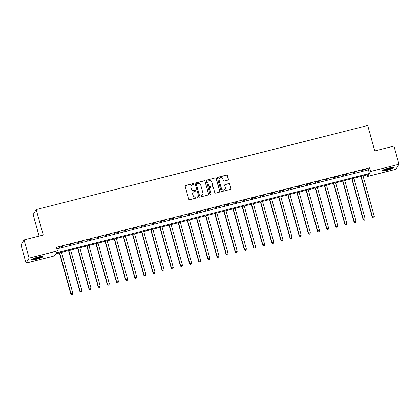 <?xml version="1.0" encoding="UTF-8"?>
<svg xmlns="http://www.w3.org/2000/svg" width="420" height="420" viewBox="0 0 420 420"><rect width="100%" height="100%" fill="white"/><g stroke="black" fill="none" stroke-linecap="round" stroke-linejoin="round"><path stroke-width="0.63" d="M193.961 183.86A0.525 0.514 31.5 0 0 193.321 183.488L185.698 185.425A0.751 0.735 31.5 0 0 185.178 186.322L188.743 199.174A0.751 0.735 31.5 0 0 189.656 199.705L197.279 197.773A0.525 0.514 31.5 0 0 197.647 197.143A0.525 0.514 31.5 0 0 197.006 196.77L196.019 197.022A2.394 2.341 31.5 0 1 193.09 195.321L192.791 194.25A2.394 2.341 31.5 0 1 194.455 191.384L195.442 191.132A0.525 0.514 31.5 0 0 195.804 190.502A0.525 0.514 31.5 0 0 195.163 190.129L194.177 190.381A2.394 2.341 31.5 0 1 191.247 188.68L190.948 187.609A2.394 2.341 31.5 0 1 192.612 184.742L193.599 184.49A0.525 0.514 31.5 0 0 193.961 183.86M193.862 184.328A0.525 0.514 31.5 0 0 193.237 183.624L185.614 185.561A0.751 0.735 31.5 0 0 185.22 185.819M197.542 197.61A0.525 0.514 31.5 0 0 196.922 196.907L196.019 197.022M195.699 190.969A0.525 0.514 31.5 0 0 195.079 190.265L194.177 190.381M387.135 170.273A5.948 0.856 -15.5 0 1 382.048 170.809A5.948 0.856 -15.5 0 1 388.427 168.163A5.948 0.856 -15.5 0 1 393.514 167.627A5.948 0.856 -15.5 0 1 387.135 170.273M36.619 259.198A5.948 0.856 -15.5 0 1 31.532 259.733A5.948 0.856 -15.5 0 1 37.91 257.093A5.948 0.856 -15.5 0 1 42.998 256.557A5.948 0.856 -15.5 0 1 36.619 259.198M227.887 180.112A0.751 0.735 31.5 0 0 228.407 179.214L227.404 175.607A0.751 0.735 31.5 0 0 226.49 175.077L218.022 177.224A0.751 0.735 31.5 0 0 217.502 178.117L221.067 190.974A0.751 0.735 31.5 0 0 221.981 191.504L230.449 189.357A0.751 0.735 31.5 0 0 230.969 188.459L229.761 184.107A0.751 0.735 31.5 0 0 228.847 183.572L225.22 184.49A0.751 0.735 31.5 0 0 224.7 185.388L225.304 187.551A2.006 1.958 31.5 0 1 223.115 189.982A2.006 1.958 31.5 0 1 221.461 188.522L219.114 180.059A2.006 1.958 31.5 0 1 221.303 177.623A2.006 1.958 31.5 0 1 222.957 179.088L223.346 180.495A0.751 0.735 31.5 0 0 224.259 181.031L227.887 180.112M26.045 263.104L21 244.913L24.071 239.915L43.26 235.042L36.199 209.58L367.705 125.475L374.766 150.943L393.955 146.071L399 164.262L395.929 169.26L367.605 176.447L368.849 174.421L55.613 253.89L54.369 255.917L26.045 263.104L29.111 258.101L57.44 250.913L56.196 252.94L369.432 173.476L370.676 171.444L399 164.262M24.071 239.915L29.111 258.101M56.873 248.876L368.419 169.838L369.663 167.811L56.432 247.275L57.44 250.913M369.663 167.811L370.676 171.444M205.091 181.267A0.751 0.735 31.5 0 0 204.172 180.737L195.704 182.884A0.751 0.735 31.5 0 0 195.19 183.782L198.755 196.634A0.751 0.735 31.5 0 0 199.668 197.169L208.136 195.017A0.751 0.735 31.5 0 0 208.656 194.124L205.007 181.403A0.751 0.735 31.5 0 0 204.089 180.873L195.626 183.02A0.751 0.735 31.5 0 0 195.227 183.278M206.866 180.054L215.329 177.907A0.751 0.735 31.5 0 1 216.248 178.437L219.812 191.294A0.751 0.735 31.5 0 1 219.292 192.187L215.67 193.106A0.751 0.735 31.5 0 1 214.751 192.575L213.308 187.362A0.751 0.735 31.5 0 0 212.394 186.832L209.99 187.441A0.751 0.735 31.5 0 0 209.47 188.339L210.971 193.762A0.525 0.514 31.5 0 1 210.399 194.402A0.525 0.514 31.5 0 1 209.969 194.019L206.346 180.952A0.751 0.735 31.5 0 1 206.866 180.054L215.329 177.907M59.483 247.328L64.076 245.879L59.483 247.328M68.623 245.012L73.217 243.563L68.828 244.671L68.623 245.012M77.758 242.692L82.352 241.243L77.758 242.692M86.898 240.377L91.492 238.922L87.103 240.035L86.898 240.377M96.033 238.056L100.627 236.607L96.033 238.056M105.173 235.741L109.767 234.287L105.378 235.4L105.173 235.741M114.308 233.42L118.902 231.971L114.308 233.42M123.448 231.1L128.042 229.651L123.448 231.1M132.584 228.785L137.177 227.335L132.584 228.785M141.724 226.464L146.317 225.015L141.724 226.464M150.859 224.149L155.248 223.036L155.453 222.695L150.859 224.149M159.999 221.828L164.593 220.379L159.999 221.828M169.134 219.513L173.523 218.4L173.728 218.059L169.134 219.513M178.274 217.192L182.868 215.744L178.274 217.192M187.409 214.877L192.003 213.423L187.409 214.877M196.549 212.557L201.138 211.108L196.549 212.557M205.684 210.236L210.278 208.787L205.684 210.236M214.82 207.921L219.413 206.472L214.82 207.921M223.96 205.601L228.553 204.152L223.96 205.601M233.095 203.285L237.484 202.172L237.689 201.831L233.095 203.285M242.235 200.965L246.829 199.516L242.235 200.965M251.37 198.65L255.759 197.536L255.964 197.195L251.37 198.65M260.51 196.329L265.104 194.88L260.51 196.329M269.645 194.009L274.034 192.901L274.239 192.559L269.645 194.009M278.786 191.693L283.379 190.244L278.786 191.693M287.921 189.373L292.514 187.924L287.921 189.373M297.061 187.058L301.655 185.603L297.266 186.716L297.061 187.058M306.196 184.737L310.79 183.288L306.196 184.737M315.336 182.422L319.93 180.968L315.541 182.081L315.336 182.422M324.471 180.101L329.065 178.652L324.471 180.101M333.611 177.786L338.205 176.332L333.816 177.445L333.611 177.786M342.746 175.466L347.34 174.017L342.746 175.466M351.887 173.145L356.48 171.696L351.887 173.145M361.022 170.83L365.615 169.381L361.022 170.83M36.199 209.58L33.128 214.583L39.097 236.103M367.159 174.851L367.605 176.447M368.419 169.838L369.432 173.476M63.871 246.215L63.798 245.952M73.007 243.899L72.933 243.632M82.147 241.579L82.073 241.316M91.282 239.264L91.208 238.996M100.422 236.943L100.349 236.675M109.557 234.628L109.484 234.36M118.697 232.307L118.624 232.04M127.832 229.992L127.759 229.724M136.972 227.672L136.899 227.404M146.108 225.351L146.034 225.089M155.248 223.036L155.169 222.768M164.383 220.715L164.309 220.447M173.523 218.4L173.444 218.132M182.658 216.079L182.584 215.812M191.793 213.764L191.72 213.497M200.933 211.444L200.86 211.176M210.068 209.123L209.995 208.861M219.209 206.808L219.135 206.54M228.344 204.488L228.27 204.225M237.484 202.172L237.41 201.905M246.619 199.852L246.545 199.584M255.759 197.536L255.685 197.269M264.894 195.216L264.821 194.948M274.034 192.901L273.961 192.633M283.169 190.58L283.096 190.312M292.31 188.26L292.236 187.997M301.445 185.945L301.371 185.677M310.585 183.624L310.511 183.356M319.72 181.309L319.646 181.041M328.86 178.988L328.786 178.721M337.995 176.673L337.921 176.405M347.135 174.353L347.062 174.085M356.27 172.032L356.197 171.77M365.411 169.717L365.337 169.449M191.205 185.771L191.121 185.908A2.394 2.341 31.5 0 0 190.864 187.74L190.948 187.609M194.093 190.517A2.394 2.341 31.5 0 1 191.163 188.816L190.864 187.74M193.042 192.412L192.964 192.549A2.394 2.341 31.5 0 0 192.707 194.381L192.791 194.25M195.935 197.159A2.394 2.341 31.5 0 1 193.006 195.458L192.707 194.381M208.53 194.759A0.751 0.735 31.5 0 0 208.572 194.255L205.007 181.403M196.775 183.682A0.525 0.514 31.5 0 0 196.408 184.312L199.537 195.594A0.525 0.514 31.5 0 0 200.177 195.967L201.222 195.704A2.394 2.341 31.5 0 0 202.881 192.833L200.744 185.12A2.394 2.341 31.5 0 0 197.815 183.419L196.775 183.682M196.466 183.908L196.382 184.044A0.525 0.514 31.5 0 0 196.329 184.448L196.408 184.312M202.629 194.67L202.545 194.806A2.394 2.341 31.5 0 1 201.138 195.835L200.099 196.103A0.525 0.514 31.5 0 1 199.458 195.731L196.329 184.448M219.686 191.929A0.751 0.735 31.5 0 0 219.728 191.425L216.164 178.573A0.751 0.735 31.5 0 0 215.25 178.043M209.548 187.761L209.465 187.898A0.751 0.735 31.5 0 0 209.386 188.47L210.971 193.762M210.872 194.229A0.525 0.514 31.5 0 0 210.893 193.898M211.806 181.954A2.006 1.958 31.5 0 0 208.178 181.393A2.006 1.958 31.5 0 0 207.968 182.926L208.792 185.908A0.751 0.735 31.5 0 0 209.711 186.438L212.116 185.829A0.751 0.735 31.5 0 0 212.636 184.936L211.806 181.954M208.178 181.393L208.1 181.529A2.006 1.958 31.5 0 0 207.884 183.062L207.968 182.926M212.557 185.509L212.473 185.645A0.751 0.735 31.5 0 1 212.032 185.966L209.627 186.575A0.751 0.735 31.5 0 1 208.714 186.044L207.884 183.062M206.782 180.191A0.751 0.735 31.5 0 0 206.388 180.448M219.329 178.526L219.245 178.663A2.006 1.958 31.5 0 0 219.035 180.196L219.114 180.059M225.089 189.084L225.005 189.221A2.006 1.958 31.5 0 1 221.382 188.659L219.035 180.196M230.843 189.1A0.751 0.735 31.5 0 0 230.885 188.596L229.677 184.238A0.751 0.735 31.5 0 0 228.764 183.708L225.141 184.627A0.751 0.735 31.5 0 0 224.742 184.884M228.281 179.855A0.751 0.735 31.5 0 0 228.322 179.351L227.32 175.744A0.751 0.735 31.5 0 0 226.406 175.208L217.938 177.361A0.751 0.735 31.5 0 0 217.544 177.618M59.393 252.929L70.733 293.816L72.77 293.018L61.504 252.394M59.677 252.856L70.943 293.48L71.61 294.525L72.424 294.205L71.689 294.389M72.77 293.018L72.424 294.205M71.61 294.525L70.733 293.816M68.534 250.609L79.873 291.501L81.905 290.698L70.644 250.078M68.812 250.541L80.078 291.16L80.745 292.205L81.559 291.884L80.829 292.068M81.905 290.698L81.559 291.884M80.745 292.205L79.873 291.501M77.669 248.294L89.008 289.181L91.046 288.377L79.779 247.758M77.952 248.22L89.219 288.844L89.88 289.884L90.699 289.564L89.964 289.753M91.046 288.377L90.699 289.564M89.88 289.884L89.008 289.181M86.809 245.973L98.149 286.865L100.18 286.062L88.919 245.438M87.087 245.905L98.354 286.524L99.02 287.569L99.834 287.248L99.104 287.432M100.18 286.062L99.834 287.248M99.02 287.569L98.149 286.865M95.944 243.658L107.284 284.545L109.321 283.742L98.054 243.122M96.227 243.584L107.494 284.209L108.155 285.248L108.969 284.928L108.239 285.117M109.321 283.742L108.969 284.928M108.155 285.248L107.284 284.545M42 256.363A5.15 0.74 -15.5 0 1 41.097 256.935A5.15 0.74 -15.5 0 1 36.136 258.573A5.15 0.74 -15.5 0 1 32.288 259.056M33.185 258.631A4.767 0.683 164.5 0 0 40.698 256.62A4.767 0.683 164.5 0 0 41.013 256.457M31.841 259.329A5.912 0.845 164.5 0 0 36.414 258.62A5.912 0.845 164.5 0 0 41.69 256.841A5.912 0.845 164.5 0 0 42.525 256.363M392.516 167.433A5.15 0.74 -15.5 0 1 387.056 169.549A5.15 0.74 -15.5 0 1 382.798 170.126M383.702 169.701A4.767 0.683 164.5 0 0 386.999 169.118A4.767 0.683 164.5 0 0 391.529 167.533M382.352 170.399A5.912 0.845 164.5 0 0 386.978 169.685A5.912 0.845 164.5 0 0 393.041 167.438M105.084 241.337L116.424 282.224L118.456 281.426L107.189 240.802M105.362 241.269L116.629 281.888L117.296 282.933L118.109 282.613L117.38 282.796M118.456 281.426L118.109 282.613M117.296 282.933L116.424 282.224M114.219 239.022L125.559 279.909L127.596 279.106L116.33 238.487M114.502 238.948L125.769 279.568L126.43 280.613L127.244 280.292L126.514 280.476M127.596 279.106L127.244 280.292M126.43 280.613L125.559 279.909M123.359 236.702L134.699 277.589L136.731 276.791L125.465 236.166M123.638 236.628L134.904 277.252L135.571 278.297L136.385 277.977L135.655 278.161M136.731 276.791L136.385 277.977M135.571 278.297L134.699 277.589M132.494 234.386L143.834 275.273L145.871 274.47L134.605 233.851M132.778 234.313L144.044 274.932L144.706 275.977L145.52 275.656L144.79 275.84M145.871 274.47L145.52 275.656M144.706 275.977L143.834 275.273M141.635 232.066L152.975 272.953L155.006 272.149L143.74 231.53M141.913 231.992L153.179 272.617L153.846 273.661L154.66 273.336L153.93 273.525M155.006 272.149L154.66 273.336M153.846 273.661L152.975 272.953M150.77 229.745L162.109 270.637L164.147 269.834L152.88 229.21M151.053 229.677L162.32 270.296L162.981 271.341L163.795 271.021L163.065 271.205M164.147 269.834L163.795 271.021M162.981 271.341L162.109 270.637M159.91 227.43L171.25 268.317L173.282 267.514L162.015 226.895M160.188 227.357L171.454 267.981L172.121 269.02L172.935 268.7L172.205 268.889M173.282 267.514L172.935 268.7M172.121 269.02L171.25 268.317M169.045 225.109L180.385 265.997L182.422 265.199L171.155 224.574M169.328 225.041L180.595 265.661L181.256 266.705L182.07 266.385L181.34 266.569M182.422 265.199L182.07 266.385M181.256 266.705L180.385 265.997M178.185 222.794L189.525 263.681L191.557 262.878L180.29 222.259M178.463 222.721L189.73 263.345L190.397 264.385L191.21 264.065L190.481 264.253M191.557 262.878L191.21 264.065M190.397 264.385L189.525 263.681M187.32 220.474L198.66 261.361L200.697 260.563L189.43 219.938M187.603 220.406L198.87 261.025L199.532 262.07L200.345 261.749L199.616 261.933M200.697 260.563L200.345 261.749M199.532 262.07L198.66 261.361M196.46 218.159L207.795 259.046L209.832 258.242L198.566 217.623M196.739 218.085L208.005 258.704L208.672 259.749L209.486 259.429L208.756 259.613M209.832 258.242L209.486 259.429M208.672 259.749L207.795 259.046M205.595 215.838L216.935 256.725L218.972 255.927L207.706 215.303M205.879 215.765L217.14 256.389L217.807 257.434L218.621 257.113L217.891 257.297M218.972 255.927L218.621 257.113M217.807 257.434L216.935 256.725M214.736 213.518L226.07 254.41L228.107 253.607L216.841 212.987M215.014 213.449L226.28 254.069L226.947 255.113L227.761 254.793L227.026 254.977M228.107 253.607L227.761 254.793M226.947 255.113L226.07 254.41M223.871 211.202L235.21 252.089L237.248 251.286L225.981 210.667M224.154 211.129L235.415 251.753L236.082 252.793L236.896 252.472L236.166 252.662M237.248 251.286L236.896 252.472M236.082 252.793L235.21 252.089M233.011 208.882L244.346 249.774L246.383 248.971L235.116 208.346M233.289 208.814L244.555 249.433L245.222 250.478L246.036 250.157L245.301 250.341M246.383 248.971L246.036 250.157M245.222 250.478L244.346 249.774M242.146 206.566L253.486 247.453L255.518 246.65L244.256 206.031M242.429 206.493L253.691 247.118L254.357 248.157L255.171 247.837L254.441 248.026M255.518 246.65L255.171 247.837M254.357 248.157L253.486 247.453M251.286 204.246L262.621 245.133L264.658 244.335L253.391 203.71M251.564 204.178L262.831 244.797L263.498 245.842L264.311 245.522L263.576 245.705M264.658 244.335L264.311 245.522M263.498 245.842L262.621 245.133M260.421 201.931L271.761 242.818L273.793 242.015L262.531 201.395M260.704 201.857L271.966 242.477L272.632 243.521L273.446 243.201L272.717 243.385M273.793 242.015L273.446 243.201M272.632 243.521L271.761 242.818M269.556 199.61L280.896 240.497L282.933 239.699L271.667 199.075M269.84 199.537L281.106 240.161L281.773 241.206L282.587 240.886L281.852 241.07M282.933 239.699L282.587 240.886M281.773 241.206L280.896 240.497M278.696 197.295L290.036 238.182L292.068 237.379L280.807 196.76M278.98 197.222L290.241 237.841L290.908 238.886L291.721 238.565L290.992 238.749M292.068 237.379L291.721 238.565M290.908 238.886L290.036 238.182M287.831 194.975L299.171 235.862L301.208 235.058L289.942 194.439M288.115 194.901L299.381 235.526L300.048 236.57L300.862 236.245L300.127 236.434M301.208 235.058L300.862 236.245M300.048 236.57L299.171 235.862M296.971 192.654L308.312 233.546L310.343 232.743L299.082 192.119M297.25 192.586L308.516 233.205L309.183 234.25L309.997 233.929L309.267 234.113M310.343 232.743L309.997 233.929M309.183 234.25L308.312 233.546M306.106 190.339L317.447 231.226L319.483 230.422L308.217 189.803M306.39 190.265L317.656 230.89L318.323 231.929L319.137 231.609L318.402 231.798M319.483 230.422L319.137 231.609M318.323 231.929L317.447 231.226M315.247 188.018L326.587 228.905L328.619 228.107L317.357 187.483M315.525 187.95L326.792 228.569L327.458 229.614L328.272 229.294L327.542 229.478M328.619 228.107L328.272 229.294M327.458 229.614L326.587 228.905M324.382 185.703L335.722 226.59L337.759 225.787L326.492 185.167M324.665 185.63L335.932 226.254L336.593 227.293L337.412 226.973L336.677 227.162M337.759 225.787L337.412 226.973M336.593 227.293L335.722 226.59M333.522 183.383L344.862 224.27L346.894 223.472L335.632 182.847M333.8 183.314L345.067 223.934L345.733 224.978L346.547 224.658L345.818 224.842M346.894 223.472L346.547 224.658M345.733 224.978L344.862 224.27M342.657 181.067L353.997 221.954L356.034 221.151L344.768 180.532M342.941 180.994L354.207 221.613L354.869 222.658L355.682 222.338L354.953 222.521M356.034 221.151L355.682 222.338M354.869 222.658L353.997 221.954M351.797 178.747L363.137 219.634L365.169 218.836L353.903 178.211M352.076 178.673L363.342 219.298L364.009 220.343L364.822 220.022L364.093 220.206M365.169 218.836L364.822 220.022M364.009 220.343L363.137 219.634M360.932 176.426L372.272 217.319L374.309 216.515L363.043 175.896M361.216 176.358L372.482 216.977L373.144 218.022L373.957 217.702L373.228 217.886M374.309 216.515L373.957 217.702M373.144 218.022L372.272 217.319"/></g></svg>
